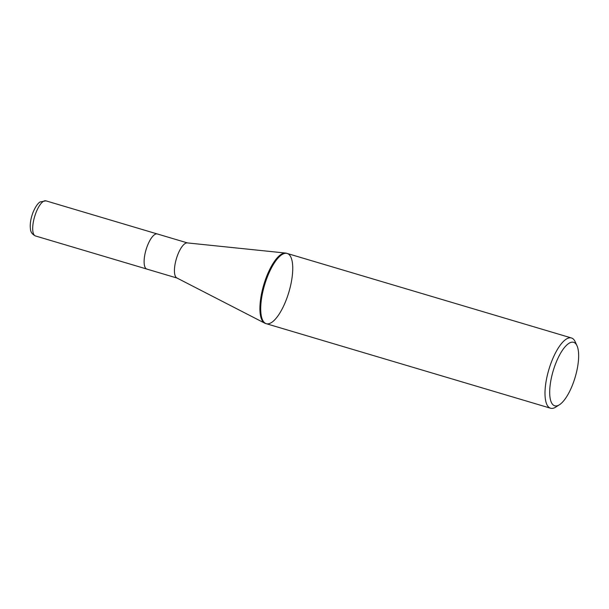 <?xml version="1.0" encoding="UTF-8"?>
<svg xmlns="http://www.w3.org/2000/svg" width="609" height="609" viewBox="0 0 609 609"><rect width="100%" height="100%" fill="white"/><g stroke="black" fill="none" stroke-linecap="round" stroke-linejoin="round"><path stroke-width="0.91" d="M557.441 405.708A33.13 11.442 -73.4 0 1 553.946 368.407A33.13 11.442 -73.4 0 1 576.989 345.714A33.13 11.442 -73.4 0 1 575.14 377.298A33.13 11.442 -73.4 0 1 559.427 404.764A33.13 11.442 -73.4 0 1 557.441 405.708M559.427 404.764L555.766 407.086A36.647 12.652 -73.4 0 1 553.566 408.137A36.647 12.652 -73.4 0 1 550.566 408.22A36.647 12.652 -73.4 0 1 547.78 373.492A36.647 12.652 -73.4 0 1 568.456 338.064A36.647 12.652 -73.4 0 1 571.455 337.972A36.647 12.652 -73.4 0 1 575.185 341.763L576.989 345.714M284.175 253.542A36.647 12.652 106.6 0 0 263.491 288.971A36.647 12.652 106.6 0 0 266.285 323.699A36.647 12.652 -73.4 0 1 263.491 288.971A36.647 12.652 -73.4 0 1 284.175 253.542A36.647 12.652 -73.4 0 1 287.166 253.451A36.647 12.652 106.6 0 0 284.175 253.542M283.368 253.298A36.647 12.652 -73.4 0 1 285.552 253.055A36.647 12.652 -73.4 0 1 286.367 253.215L287.166 253.451A36.647 12.652 -73.4 0 1 288.856 292.183A36.647 12.652 -73.4 0 1 266.285 323.699L265.478 323.463A36.647 12.652 -73.4 0 1 264.717 323.151A36.647 12.652 -73.4 0 1 262.989 287.585A36.647 12.652 -73.4 0 1 283.368 253.298M177.029 278.047L146.898 269.094A18.323 6.326 -73.4 0 1 146.053 249.728A18.323 6.326 -73.4 0 1 157.343 233.963L187.473 242.922M264.717 323.151L176.846 277.955A18.323 6.326 -73.4 0 1 176.382 258.741A18.323 6.326 -73.4 0 1 187.26 242.9L285.552 253.055M35.482 235.965A18.323 6.326 -73.4 0 1 34.637 216.598A18.323 6.326 -73.4 0 1 45.919 200.841L40.049 201.967C39.288 202.401 36.403 204.403 33.107 212.198C30.709 218.486 29.818 224.142 30.45 229.167C30.686 232.189 32.361 234.457 35.482 235.965L146.693 269.018M571.455 337.972L287.166 253.451M550.566 408.22L266.285 323.699M157.13 233.917L45.919 200.841"/></g></svg>
